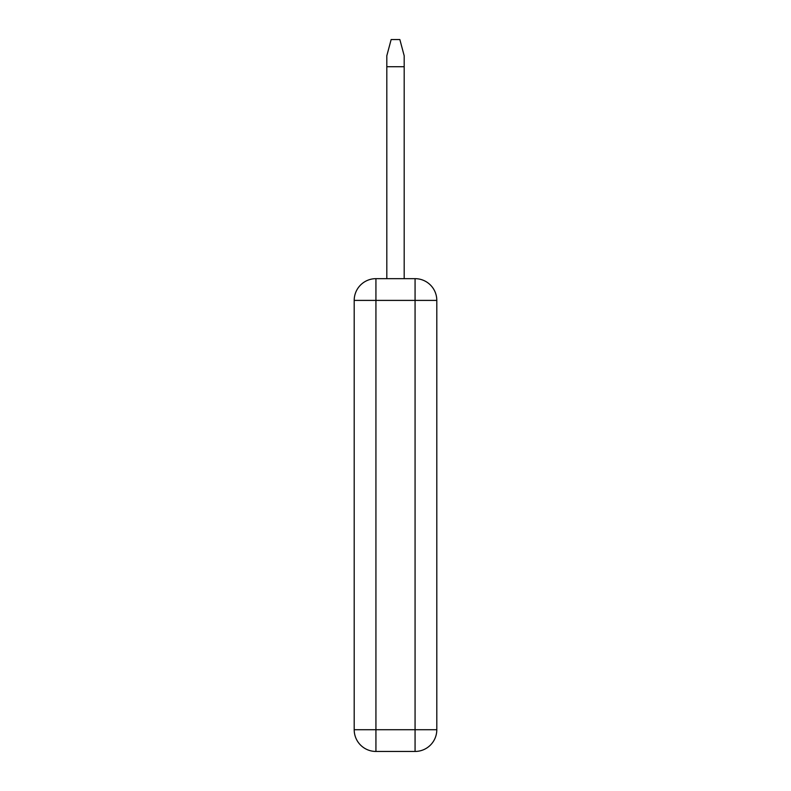 <?xml version="1.0" encoding="UTF-8"?>
<svg xmlns="http://www.w3.org/2000/svg" width="791" height="791" viewBox="0 0 791 791"><rect width="100%" height="100%" fill="white"/><g stroke="black" fill="none" stroke-linecap="round" stroke-linejoin="round"><path stroke-width="1.19" d="M386.809 66.721L386.809 55.775L391.15 39.55L399.851 39.55L404.191 55.775L404.191 66.721L386.809 66.721L386.809 278.659M404.191 66.721L404.191 278.659M354.2 729.717L354.2 300.402L375.933 300.402L375.933 278.659A21.733 21.733 0 0 0 354.2 300.402A21.733 21.733 0 0 1 375.933 278.659L415.067 278.659L415.067 300.402L375.933 300.402L375.933 729.717L354.2 729.717A21.733 21.733 0 0 0 375.933 751.45L375.933 729.717L415.067 729.717L415.067 751.45L375.933 751.45A21.733 21.733 0 0 1 354.2 729.717M436.8 300.402L415.067 300.402L415.067 729.717L436.8 729.717A21.733 21.733 0 0 1 415.067 751.45A21.733 21.733 0 0 0 436.8 729.717L436.8 300.402A21.733 21.733 0 0 0 415.067 278.659A21.733 21.733 0 0 1 436.8 300.402"/></g></svg>
